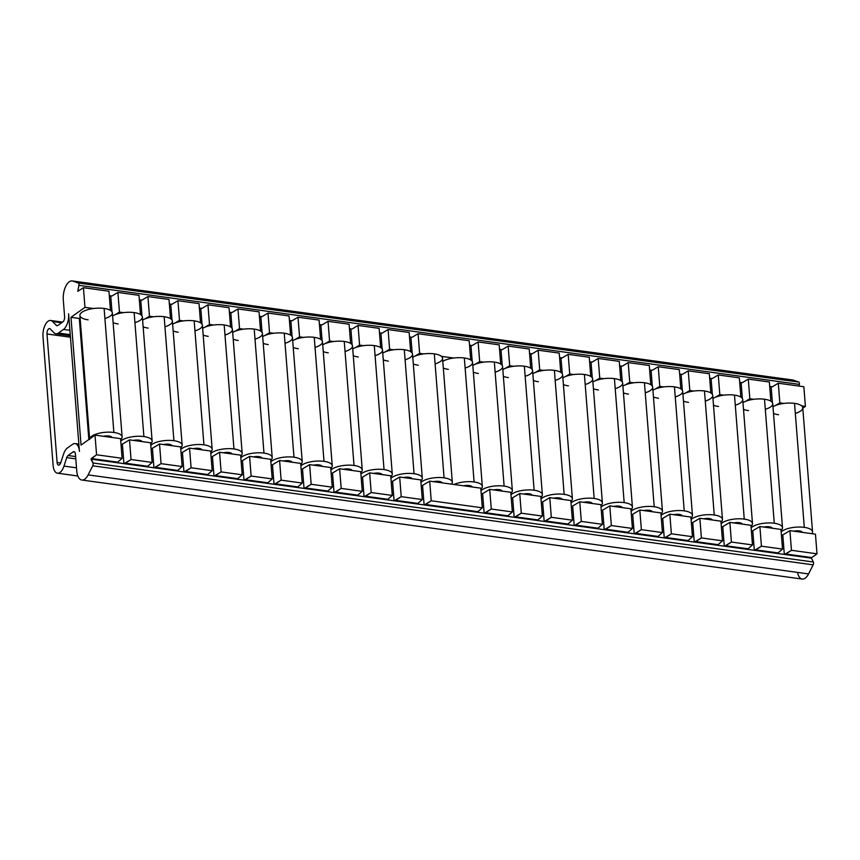 <?xml version="1.0" encoding="UTF-8"?>
<svg xmlns="http://www.w3.org/2000/svg" width="860" height="860" viewBox="0 0 860 860"><rect width="100%" height="100%" fill="white"/><g stroke="black" fill="none" stroke-linecap="round" stroke-linejoin="round"><path stroke-width="1.29" d="M791.985 379.959A14.233 6.858 97.8 0 1 793.318 380.131L798.768 382.055A2.032 0.978 97.8 0 1 799.338 384.377L78.905 285.337L77.798 291.314L83.42 287.692L84.968 307.353L70.982 317.308L81.044 445.082L95.019 435.128L96.567 454.789L91.009 459.132L92.891 462.97A2.032 0.978 97.8 0 1 92.73 465.819L88.129 474.892A14.233 6.858 97.8 0 1 76.744 470.893L75.444 454.263A4.063 1.956 -82.2 0 0 73.143 451.898L68.069 455.52A4.063 1.956 -82.2 0 0 66.736 457.627L63.973 466.098A12.201 5.88 97.8 0 1 57.641 473.204A12.201 5.88 97.8 0 1 53.116 465.367L43 336.83A12.201 5.88 97.8 0 1 45.87 323.725A12.201 5.88 97.8 0 1 52.6 321.533L56.33 325.37A4.063 1.956 -82.2 0 0 57.835 325.478L62.909 321.855A4.063 1.956 -82.2 0 0 64.608 316.652L63.296 300.022A14.233 6.858 97.8 0 1 72.885 281.102L78.346 283.015A2.032 0.978 97.8 0 1 78.905 285.337L77.798 291.314L83.42 287.692L84.968 307.353L93.407 308.514L84.968 307.353L70.982 317.308L79.314 318.447L88.849 439.524L79.314 318.447L70.982 317.308L81.044 445.082L95.019 435.128L96.567 454.789L91.31 458.531L117.669 462.153L122.109 458.294L96.567 454.789L122.109 458.294L120.572 438.643L95.019 435.128L120.572 438.643L122.109 458.294L117.669 462.153L91.31 458.531L92.891 462.97L813.323 562.01A2.032 0.978 97.8 0 1 813.162 564.848L808.561 573.921A14.233 6.858 97.8 0 1 797.51 572.405M72.552 444.34A12.201 5.88 97.8 0 1 79.432 451.414L68.606 313.814A12.201 5.88 97.8 0 1 63.5 329.423L58.426 333.035A12.201 5.88 97.8 0 1 53.933 332.734L50.192 328.885A4.063 1.956 -82.2 0 0 47.956 329.616A4.063 1.956 -82.2 0 0 46.999 333.992L57.115 462.519A4.063 1.956 -82.2 0 0 58.62 465.131A4.063 1.956 -82.2 0 0 60.727 462.766L63.5 454.295A12.201 5.88 97.8 0 1 67.467 447.952L72.552 444.34L67.467 447.952A12.201 5.88 -82.2 0 0 63.5 454.295L60.727 462.766A4.063 1.956 -82.2 0 1 58.555 465.131A4.063 1.956 -82.2 0 1 57.115 462.519L60.641 463.002L57.115 462.519L46.999 333.992L70.445 337.217L46.999 333.992A4.063 1.956 -82.2 0 1 49.547 328.541A4.063 1.956 -82.2 0 1 50.192 328.885L53.933 332.734A12.201 5.88 -82.2 0 0 55.868 333.787A12.201 5.88 -82.2 0 0 58.426 333.035L70.24 334.658L58.426 333.035L63.5 329.423A12.201 5.88 -82.2 0 0 68.606 313.814L79.432 451.414A12.201 5.88 -82.2 0 0 75.099 443.588A12.201 5.88 -82.2 0 0 72.552 444.34M811.442 558.162L813.323 562.01L811.442 558.162L117.411 462.755L811.442 558.162L811.743 557.57L811.442 558.162M72.229 280.94L792.662 379.98A14.233 6.858 97.8 0 1 793.318 380.131L72.885 281.102L78.346 283.015L798.768 382.055A2.032 0.978 97.8 0 1 799.338 384.377L799.026 386.065L799.338 384.377L78.905 285.337A2.032 0.978 -82.2 0 0 78.346 283.015L798.768 382.055L793.318 380.131L72.885 281.102A14.233 6.858 -82.2 0 0 72.229 280.94A14.233 6.858 -82.2 0 0 63.296 300.022L64.608 316.652A4.063 1.956 -82.2 0 1 62.909 321.855L57.835 325.478A4.063 1.956 -82.2 0 1 56.975 325.725A4.063 1.956 -82.2 0 1 56.33 325.37L57.695 325.564L56.33 325.37L52.6 321.533A12.201 5.88 -82.2 0 0 50.654 320.479A12.201 5.88 -82.2 0 0 43 336.83L53.116 465.367A12.201 5.88 -82.2 0 0 57.448 473.183A12.201 5.88 -82.2 0 0 63.973 466.098L76.508 467.829L63.973 466.098L66.736 457.627L75.798 458.875L66.736 457.627A4.063 1.956 -82.2 0 1 68.069 455.52L75.615 456.552L68.069 455.52L73.143 451.898L74.745 452.123L73.143 451.898A4.063 1.956 -82.2 0 1 73.992 451.65A4.063 1.956 -82.2 0 1 75.444 454.263L76.744 470.893A14.233 6.858 -82.2 0 0 81.797 480.02A14.233 6.858 -82.2 0 0 88.129 474.892L808.561 573.921L813.162 564.848L92.73 465.819L88.129 474.892L808.561 573.921A14.233 6.858 97.8 0 1 802.229 579.059L81.797 480.02M803.853 386.731L805.401 406.393L802.799 408.242L805.401 406.393L803.853 386.731L778.3 383.216L779.848 402.878L783.825 403.426L779.848 402.878L775.462 405.501L779.848 402.878L778.3 383.216L772.226 386.849L778.3 383.216L803.853 386.731M815.452 534.167L817 553.818L811.743 557.57L817 553.818L815.452 534.167L789.91 530.652L782.793 534.909A4.063 1.473 -4.5 0 1 781.439 535.457A4.063 1.473 -4.5 0 0 782.793 534.909L789.91 530.652L791.458 550.314L817 553.818L791.458 550.314L785.384 553.947L811.743 557.57L785.384 553.947L785.029 554.539L791.458 550.314L789.91 530.652L815.452 534.167M61.63 322.769L52.6 321.533L61.63 322.769M109.317 295.646L111.94 296.012L109.317 295.646M139.331 299.774L141.857 300.194L147.931 296.56L149.468 316.222L153.446 316.77L149.468 316.222L145.093 318.845L149.468 316.222L147.931 296.56L141.857 300.194L139.331 299.774M169.345 303.902L171.871 304.322L177.945 300.688L179.493 320.35L183.459 320.898L179.493 320.35L175.107 322.973L179.493 320.35L177.945 300.688L171.871 304.322L169.345 303.902M199.369 308.031L201.885 308.45L207.959 304.816L209.507 324.478L213.474 325.015L209.507 324.478L205.121 327.101L209.507 324.478L207.959 304.816L201.885 308.45L199.369 308.031M229.383 312.148L231.91 312.578L237.983 308.944L239.531 328.595L243.498 329.144L239.531 328.595L235.145 331.218L239.531 328.595L237.983 308.944L231.91 312.578L229.383 312.148M259.408 316.276L261.924 316.706L267.998 313.072L269.546 332.723L273.512 333.271L269.546 332.723L265.159 335.346L269.546 332.723L267.998 313.072L261.924 316.706L259.408 316.276M289.422 320.404L291.938 320.834L298.012 317.2L299.56 336.851L303.537 337.399L299.56 336.851L295.184 339.474L299.56 336.851L298.012 317.2L291.938 320.834L289.422 320.404M319.436 324.532L321.962 324.951L328.036 321.317L329.584 340.979L333.551 341.527L329.584 340.979L325.198 343.602L329.584 340.979L328.036 321.317L321.962 324.951L319.436 324.532M349.461 328.66L351.976 329.079L358.05 325.445L359.598 345.107L363.565 345.656L359.598 345.107L355.212 347.73L359.598 345.107L358.05 325.445L351.976 329.079L349.461 328.66M379.475 332.788L382.001 333.207L388.075 329.573L389.612 349.235L393.59 349.784L389.612 349.235L385.237 351.858L389.612 349.235L388.075 329.573L382.001 333.207L379.475 332.788M409.489 336.916L412.015 337.335L418.089 333.702L419.637 353.363L423.604 353.901L419.637 353.363L415.251 355.986L419.637 353.363L418.089 333.702L412.015 337.335L409.489 336.916M469.528 345.161L472.054 345.591L478.128 341.958L479.676 361.608L483.642 362.157L479.676 361.608L475.29 364.231L479.676 361.608L478.128 341.958L472.054 345.591L469.528 345.161M499.552 349.289L502.068 349.719L508.142 346.085L509.69 365.737L513.656 366.285L509.69 365.737L505.304 368.36L509.69 365.737L508.142 346.085L502.068 349.719L499.552 349.289M529.567 353.417L532.082 353.836L538.156 350.203L539.704 369.864L543.681 370.413L539.704 369.864L535.318 372.488L539.704 369.864L538.156 350.203L532.082 353.836L529.567 353.417M559.58 357.545L562.107 357.964L568.18 354.331L569.728 373.992L573.695 374.541L569.728 373.992L565.342 376.615L569.728 373.992L568.18 354.331L562.107 357.964L559.58 357.545M589.605 361.673L592.121 362.092L598.195 358.459L599.742 378.12L603.709 378.669L599.742 378.12L595.356 380.743L599.742 378.12L598.195 358.459L592.121 362.092L589.605 361.673M619.619 365.801L622.135 366.22L628.208 362.587L629.757 382.248L633.734 382.786L629.757 382.248L625.381 384.871L629.757 382.248L628.208 362.587L622.135 366.22L619.619 365.801M649.633 369.918L652.159 370.348L658.233 366.715L659.781 386.377L663.748 386.914L659.781 386.377L655.395 388.989L659.781 386.377L658.233 366.715L652.159 370.348L649.633 369.918M679.658 374.046L682.173 374.476L688.247 370.843L689.795 390.494L693.762 391.042L689.795 390.494L685.409 393.117L689.795 390.494L688.247 370.843L682.173 374.476L679.658 374.046M709.672 378.174L712.198 378.604L718.272 374.971L719.82 394.622L723.787 395.17L719.82 394.622L715.434 397.245L719.82 394.622L718.272 374.971L712.198 378.604L709.672 378.174M739.686 382.302L742.212 382.721L748.286 379.088L749.834 398.75L753.801 399.298L749.834 398.75L745.448 401.373L749.834 398.75L748.286 379.088L742.212 382.721L739.686 382.302M769.711 386.43L772.334 386.785L769.711 386.43M81.206 331.852L80.356 331.734L81.206 331.852M69.896 330.294L63.5 329.423L69.896 330.294M80.7 336.099L81.539 336.217L80.7 336.099M80.904 338.646L81.743 338.765L80.904 338.646M117.411 462.755L91.009 459.132L117.411 462.755L117.669 462.153L117.411 462.755M92.73 465.819A2.032 0.978 -82.2 0 0 92.891 462.97L813.323 562.01A2.032 0.978 97.8 0 1 813.162 564.848L92.73 465.819M110.478 310.406L108.962 291.207L83.42 287.692L108.962 291.207L110.478 310.406M480.783 488.158L429.688 481.138L422.572 485.395A4.063 1.473 -4.5 0 1 421.217 485.932A4.063 1.473 -4.5 0 0 422.572 485.395L429.688 481.138L431.236 500.789L482.331 507.819L480.783 488.158L429.688 481.138L431.236 500.789L425.162 504.422L477.88 511.668L482.331 507.819L431.236 500.789L424.808 505.013L425.162 504.422L477.88 511.668L482.331 507.819L480.783 488.158M420.744 479.901L399.674 477.01L392.558 481.267A4.063 1.473 -4.5 0 1 391.203 481.804A4.063 1.473 -4.5 0 0 392.558 481.267L399.674 477.01L401.222 496.661L422.292 499.563L420.744 479.901L399.674 477.01L401.222 496.661L395.148 500.294L417.852 503.423L422.292 499.563L401.222 496.661L394.794 500.885L395.148 500.294L417.852 503.423L422.292 499.563L420.744 479.901M390.73 475.773L369.66 472.882L362.533 477.139A4.063 1.473 -4.5 0 1 361.189 477.676A4.063 1.473 -4.5 0 0 362.533 477.139L369.66 472.882L371.197 492.543L392.278 495.435L390.73 475.773L369.66 472.882L371.197 492.543L365.124 496.177L387.828 499.294L392.278 495.435L371.197 492.543L364.769 496.768L365.124 496.177L387.828 499.294L392.278 495.435L390.73 475.773M360.716 471.656L339.635 468.754L332.519 473.011A4.063 1.473 -4.5 0 1 331.164 473.559A4.063 1.473 -4.5 0 0 332.519 473.011L339.635 468.754L341.183 488.415L362.254 491.307L360.716 471.656L339.635 468.754L341.183 488.415L335.11 492.049L357.814 495.166L362.254 491.307L341.183 488.415L334.755 492.64L335.11 492.049L357.814 495.166L362.254 491.307L360.716 471.656M330.692 467.528L309.621 464.626L302.505 468.883A4.063 1.473 -4.5 0 1 301.15 469.431A4.063 1.473 -4.5 0 0 302.505 468.883L309.621 464.626L311.169 484.287L332.239 487.179L330.692 467.528L309.621 464.626L311.169 484.287L305.096 487.921L327.789 491.038L332.239 487.179L311.169 484.287L304.741 488.512L305.096 487.921L327.789 491.038L332.239 487.179L330.692 467.528M300.677 463.4L279.597 460.498L272.48 464.755A4.063 1.473 -4.5 0 1 271.137 465.303A4.063 1.473 -4.5 0 0 272.48 464.755L279.597 460.498L281.145 480.159L302.225 483.051L300.677 463.4L279.597 460.498L281.145 480.159L275.071 483.793L297.775 486.91L302.225 483.051L281.145 480.159L274.716 484.384L275.071 483.793L297.775 486.91L302.225 483.051L300.677 463.4M270.653 459.272L249.583 456.38L242.466 460.637A4.063 1.473 -4.5 0 1 241.112 461.175A4.063 1.473 -4.5 0 0 242.466 460.637L249.583 456.38L251.131 476.031L272.201 478.934L270.653 459.272L249.583 456.38L251.131 476.031L245.057 479.665L267.761 482.783L272.201 478.934L251.131 476.031L244.702 480.256L245.057 479.665L267.761 482.783L272.201 478.934L270.653 459.272M240.639 455.144L219.569 452.252L212.441 456.51A4.063 1.473 -4.5 0 1 211.098 457.047A4.063 1.473 -4.5 0 0 212.441 456.51L219.569 452.252L221.117 471.904L242.187 474.806L240.639 455.144L219.569 452.252L221.117 471.904L215.043 475.537L237.736 478.665L242.187 474.806L221.117 471.904L214.688 476.128L215.043 475.537L237.736 478.665L242.187 474.806L240.639 455.144M210.625 451.016L189.544 448.125L182.427 452.381A4.063 1.473 -4.5 0 1 181.073 452.919A4.063 1.473 -4.5 0 0 182.427 452.381L189.544 448.125L191.092 467.775L212.173 470.678L210.625 451.016L189.544 448.125L191.092 467.775L185.018 471.409L207.722 474.537L212.173 470.678L191.092 467.775L184.663 472L185.018 471.409L207.722 474.537L212.173 470.678L210.625 451.016M180.6 446.888L159.53 443.996L152.413 448.253A4.063 1.473 -4.5 0 1 151.059 448.791A4.063 1.473 -4.5 0 0 152.413 448.253L159.53 443.996L161.078 463.658L182.148 466.55L180.6 446.888L159.53 443.996L161.078 463.658L155.004 467.292L177.708 470.409L182.148 466.55L161.078 463.658L154.65 467.883L155.004 467.292L177.708 470.409L182.148 466.55L180.6 446.888M150.586 442.771L129.516 439.868L122.389 444.125A4.063 1.473 -4.5 0 1 121.045 444.674A4.063 1.473 -4.5 0 0 122.389 444.125L129.516 439.868L131.053 459.53L152.134 462.422L150.586 442.771L129.516 439.868L131.053 459.53L124.98 463.164L147.683 466.281L152.134 462.422L131.053 459.53L124.635 463.755L124.98 463.164L147.683 466.281L152.134 462.422L150.586 442.771M780.966 529.427L759.885 526.524L752.769 530.781A4.063 1.473 -4.5 0 1 751.414 531.329A4.063 1.473 -4.5 0 0 752.769 530.781L759.885 526.524L761.433 546.186L782.514 549.078L780.966 529.427L759.885 526.524L761.433 546.186L755.359 549.819L778.063 552.937L782.514 549.078L761.433 546.186L755.005 550.411L755.359 549.819L778.063 552.937L782.514 549.078L780.966 529.427M750.941 525.299L729.871 522.396L722.755 526.653A4.063 1.473 -4.5 0 1 721.4 527.202A4.063 1.473 -4.5 0 0 722.755 526.653L729.871 522.396L731.419 542.058L752.489 544.95L750.941 525.299L729.871 522.396L731.419 542.058L725.346 545.692L748.049 548.809L752.489 544.95L731.419 542.058L724.991 546.283L725.346 545.692L748.049 548.809L752.489 544.95L750.941 525.299M720.927 521.171L699.857 518.268L692.73 522.536A4.063 1.473 -4.5 0 1 691.386 523.073A4.063 1.473 -4.5 0 0 692.73 522.536L699.857 518.268L701.405 537.93L722.475 540.832L720.927 521.171L699.857 518.268L701.405 537.93L695.332 541.563L718.025 544.681L722.475 540.832L701.405 537.93L694.977 542.155L695.332 541.563L718.025 544.681L722.475 540.832L720.927 521.171M690.913 517.043L669.832 514.151L662.716 518.408A4.063 1.473 -4.5 0 1 661.361 518.946A4.063 1.473 -4.5 0 0 662.716 518.408L669.832 514.151L671.38 533.802L692.461 536.704L690.913 517.043L669.832 514.151L671.38 533.802L665.307 537.435L688.011 540.553L692.461 536.704L671.38 533.802L664.952 538.027L665.307 537.435L688.011 540.553L692.461 536.704L690.913 517.043M660.888 512.915L639.818 510.023L632.702 514.28A4.063 1.473 -4.5 0 1 631.347 514.817A4.063 1.473 -4.5 0 0 632.702 514.28L639.818 510.023L641.366 529.674L662.437 532.577L660.888 512.915L639.818 510.023L641.366 529.674L635.293 533.308L657.997 536.436L662.437 532.577L641.366 529.674L634.938 533.899L635.293 533.308L657.997 536.436L662.437 532.577L660.888 512.915M630.875 508.787L609.794 505.895L602.677 510.152A4.063 1.473 -4.5 0 1 601.333 510.69A4.063 1.473 -4.5 0 0 602.677 510.152L609.794 505.895L611.342 525.546L632.422 528.448L630.875 508.787L609.794 505.895L611.342 525.546L605.268 529.179L627.972 532.308L632.422 528.448L611.342 525.546L604.913 529.771L605.268 529.179L627.972 532.308L632.422 528.448L630.875 508.787M600.85 504.659L579.78 501.767L572.663 506.024A4.063 1.473 -4.5 0 1 571.309 506.572A4.063 1.473 -4.5 0 0 572.663 506.024L579.78 501.767L581.328 521.429L602.398 524.321L600.85 504.659L579.78 501.767L581.328 521.429L575.254 525.062L597.958 528.18L602.398 524.321L581.328 521.429L574.899 525.654L575.254 525.062L597.958 528.18L602.398 524.321L600.85 504.659M570.836 500.541L549.766 497.639L542.649 501.896A4.063 1.473 -4.5 0 1 541.295 502.444A4.063 1.473 -4.5 0 0 542.649 501.896L549.766 497.639L551.314 517.301L572.384 520.192L570.836 500.541L549.766 497.639L551.314 517.301L545.24 520.934L567.933 524.052L572.384 520.192L551.314 517.301L544.885 521.525L545.24 520.934L567.933 524.052L572.384 520.192L570.836 500.541M540.822 496.413L519.741 493.511L512.625 497.768A4.063 1.473 -4.5 0 1 511.281 498.316A4.063 1.473 -4.5 0 0 512.625 497.768L519.741 493.511L521.289 513.173L542.37 516.064L540.822 496.413L519.741 493.511L521.289 513.173L515.215 516.806L537.919 519.924L542.37 516.064L521.289 513.173L514.861 517.398L515.215 516.806L537.919 519.924L542.37 516.064L540.822 496.413M510.797 492.285L489.727 489.383L482.611 493.64A4.063 1.473 -4.5 0 1 481.256 494.188A4.063 1.473 -4.5 0 0 482.611 493.64L489.727 489.383L491.275 509.045L512.345 511.937L510.797 492.285L489.727 489.383L491.275 509.045L485.201 512.678L507.905 515.796L512.345 511.937L491.275 509.045L484.846 513.269L485.201 512.678L507.905 515.796L512.345 511.937L510.797 492.285M80.13 318.318A10.729 3.881 175.5 0 0 79.314 318.447A10.729 3.881 175.5 0 1 80.13 318.318M115.068 314.717L119.454 312.094L123.421 312.642L119.454 312.094L115.068 314.717M441.438 356.352L453.618 358.029L441.438 356.352M801.66 405.877L805.401 406.393L801.66 405.877M772.377 402.577L771.119 386.624L772.377 402.577M770.872 401.19L769.356 381.99L748.286 379.088L769.356 381.99L770.872 401.19M740.858 397.062L739.342 377.863L718.272 374.971L739.342 377.863L740.858 397.062M742.352 398.459L741.105 382.496L742.352 398.459M710.833 392.934L709.328 373.735L688.247 370.843L709.328 373.735L710.833 392.934M712.338 394.331L711.08 378.368L712.338 394.331M680.819 388.817L679.303 369.606L658.233 366.715L679.303 369.606L680.819 388.817M682.324 390.204L681.066 374.24L682.324 390.204M650.794 384.689L649.289 365.489L628.208 362.587L649.289 365.489L650.794 384.689M652.299 386.075L651.041 370.112L652.299 386.075M620.78 380.561L619.275 361.361L598.195 358.459L619.275 361.361L620.78 380.561M622.285 381.947L621.028 365.994L622.285 381.947M590.766 376.433L589.25 357.233L568.18 354.331L589.25 357.233L590.766 376.433M592.26 377.819L591.013 361.866L592.26 377.819M560.741 372.305L559.236 353.105L538.156 350.203L559.236 353.105L560.741 372.305M562.246 373.691L560.989 357.738L562.246 373.691M530.727 368.177L529.212 348.977L508.142 346.085L529.212 348.977L530.727 368.177M532.232 369.563L530.975 353.611L532.232 369.563M500.713 364.049L499.198 344.849L478.128 341.958L499.198 344.849L500.713 364.049M502.208 365.446L500.961 349.483L502.208 365.446M470.689 359.931L469.184 340.721L418.089 333.702L469.184 340.721L470.689 359.931M472.194 361.318L470.936 345.354L472.194 361.318M795.317 413.423A16.276 5.891 175.5 0 0 794.533 403.372A16.276 5.891 175.5 0 0 772.989 406.737A16.276 5.891 -4.5 0 1 794.533 403.372L804.293 527.363A16.276 5.891 175.5 0 0 781.159 531.964A16.276 5.891 175.5 0 1 804.293 527.363L794.533 403.372A16.276 5.891 -4.5 0 1 802.767 407.78L812.528 531.781A16.276 5.891 175.5 0 0 804.293 527.363A16.276 5.891 175.5 0 1 811.861 533.673A16.276 5.891 175.5 0 0 812.528 531.781M773.516 413.477A16.276 5.891 175.5 0 0 778.558 414.746M799.295 530.921A6.106 2.204 -4.5 0 1 802.337 532.361A6.106 2.204 175.5 0 0 799.295 530.921A6.106 2.204 175.5 0 0 793.855 531.19A6.106 2.204 -4.5 0 1 799.295 530.921M765.303 409.296A16.276 5.891 175.5 0 0 764.508 399.244A16.276 5.891 175.5 0 0 742.976 402.609A16.276 5.891 -4.5 0 1 764.508 399.244L774.269 523.245A16.276 5.891 175.5 0 0 751.145 527.836A16.276 5.891 175.5 0 1 774.269 523.245L764.508 399.244A16.276 5.891 -4.5 0 1 772.742 403.652L782.503 527.653A16.276 5.891 175.5 0 0 774.269 523.245A16.276 5.891 175.5 0 1 781.041 530.373A16.276 5.891 175.5 0 0 782.503 527.653M743.502 409.349A16.276 5.891 175.5 0 0 748.533 410.618M769.281 526.793A6.106 2.204 -4.5 0 1 772.323 528.233A6.106 2.204 175.5 0 0 769.281 526.793A6.106 2.204 175.5 0 0 763.83 527.072A6.106 2.204 -4.5 0 1 769.281 526.793M735.289 405.178A16.276 5.891 175.5 0 0 734.494 395.116A16.276 5.891 175.5 0 0 712.951 398.481A16.276 5.891 -4.5 0 1 734.494 395.116L744.255 519.117A16.276 5.891 175.5 0 0 721.132 523.708A16.276 5.891 175.5 0 1 744.255 519.117L734.494 395.116A16.276 5.891 -4.5 0 1 742.728 399.535L752.489 523.525A16.276 5.891 175.5 0 0 744.255 519.117A16.276 5.891 175.5 0 1 751.016 526.255A16.276 5.891 175.5 0 0 752.489 523.525M713.477 405.221A16.276 5.891 175.5 0 0 718.519 406.49M739.256 522.665A6.106 2.204 -4.5 0 1 742.298 524.106A6.106 2.204 175.5 0 0 739.256 522.665A6.106 2.204 175.5 0 0 733.817 522.944A6.106 2.204 -4.5 0 1 739.256 522.665M705.264 401.05A16.276 5.891 175.5 0 0 704.48 390.988A16.276 5.891 175.5 0 0 682.937 394.353A16.276 5.891 -4.5 0 1 704.48 390.988L714.23 514.99A16.276 5.891 175.5 0 0 691.107 519.58A16.276 5.891 175.5 0 1 714.23 514.99L704.48 390.988A16.276 5.891 -4.5 0 1 712.714 395.406L722.464 519.397A16.276 5.891 175.5 0 0 714.23 514.99A16.276 5.891 175.5 0 1 721.003 522.127A16.276 5.891 175.5 0 0 722.464 519.397M683.463 401.093A16.276 5.891 175.5 0 0 688.505 402.362M709.242 518.537A6.106 2.204 -4.5 0 1 712.284 519.977A6.106 2.204 175.5 0 0 709.242 518.537A6.106 2.204 175.5 0 0 703.792 518.817A6.106 2.204 -4.5 0 1 709.242 518.537M675.25 396.922A16.276 5.891 175.5 0 0 674.455 386.871A16.276 5.891 175.5 0 0 652.912 390.236A16.276 5.891 -4.5 0 1 674.455 386.871L684.216 510.862A16.276 5.891 175.5 0 0 661.093 515.452A16.276 5.891 175.5 0 1 684.216 510.862L674.455 386.871A16.276 5.891 -4.5 0 1 682.689 391.279L692.45 515.269A16.276 5.891 175.5 0 0 684.216 510.862A16.276 5.891 175.5 0 1 690.988 518A16.276 5.891 175.5 0 0 692.45 515.269M653.449 396.965A16.276 5.891 175.5 0 0 658.48 398.244M679.228 514.42A6.106 2.204 -4.5 0 1 682.27 515.86A6.106 2.204 175.5 0 0 679.228 514.42A6.106 2.204 175.5 0 0 673.778 514.688A6.106 2.204 -4.5 0 1 679.228 514.42M645.236 392.794A16.276 5.891 175.5 0 0 644.441 382.743A16.276 5.891 175.5 0 0 622.898 386.108A16.276 5.891 -4.5 0 1 644.441 382.743L654.202 506.733A16.276 5.891 175.5 0 0 631.068 511.324A16.276 5.891 175.5 0 1 654.202 506.733L644.441 382.743A16.276 5.891 -4.5 0 1 652.675 387.15L662.437 511.141A16.276 5.891 175.5 0 0 654.202 506.733A16.276 5.891 175.5 0 1 660.964 513.871A16.276 5.891 175.5 0 0 662.437 511.141M623.425 392.837A16.276 5.891 175.5 0 0 628.466 394.116M649.203 510.292A6.106 2.204 -4.5 0 1 652.245 511.732A6.106 2.204 175.5 0 0 649.203 510.292A6.106 2.204 175.5 0 0 643.764 510.56A6.106 2.204 -4.5 0 1 649.203 510.292M615.212 388.666A16.276 5.891 175.5 0 0 614.427 378.615A16.276 5.891 175.5 0 0 592.884 381.98A16.276 5.891 -4.5 0 1 614.427 378.615L624.177 502.606A16.276 5.891 175.5 0 0 601.054 507.206A16.276 5.891 175.5 0 1 624.177 502.606L614.427 378.615A16.276 5.891 -4.5 0 1 622.662 383.022L632.412 507.013A16.276 5.891 175.5 0 0 624.177 502.606A16.276 5.891 175.5 0 1 630.95 509.743A16.276 5.891 175.5 0 0 632.412 507.013M593.411 388.709A16.276 5.891 175.5 0 0 598.442 389.988M619.189 506.164A6.106 2.204 -4.5 0 1 622.231 507.604A6.106 2.204 175.5 0 0 619.189 506.164A6.106 2.204 175.5 0 0 613.739 506.433A6.106 2.204 -4.5 0 1 619.189 506.164M585.198 384.538A16.276 5.891 175.5 0 0 584.402 374.487A16.276 5.891 175.5 0 0 562.859 377.852A16.276 5.891 -4.5 0 1 584.402 374.487L594.163 498.477A16.276 5.891 175.5 0 0 571.04 503.079A16.276 5.891 175.5 0 1 594.163 498.477L584.402 374.487A16.276 5.891 -4.5 0 1 592.637 378.894L602.398 502.896A16.276 5.891 175.5 0 0 594.163 498.477A16.276 5.891 175.5 0 1 600.925 505.615A16.276 5.891 175.5 0 0 602.398 502.896M563.397 384.592A16.276 5.891 175.5 0 0 568.428 385.861M589.175 502.036A6.106 2.204 -4.5 0 1 592.207 503.476A6.106 2.204 175.5 0 0 589.175 502.036A6.106 2.204 175.5 0 0 583.725 502.304A6.106 2.204 -4.5 0 1 589.175 502.036M555.173 380.41A16.276 5.891 175.5 0 0 554.388 370.359A16.276 5.891 175.5 0 0 532.845 373.724A16.276 5.891 -4.5 0 1 554.388 370.359L564.149 494.36A16.276 5.891 175.5 0 0 541.015 498.95A16.276 5.891 175.5 0 1 564.149 494.36L554.388 370.359A16.276 5.891 -4.5 0 1 562.623 374.767L572.384 498.768A16.276 5.891 175.5 0 0 564.149 494.36A16.276 5.891 175.5 0 1 570.911 501.487A16.276 5.891 175.5 0 0 572.384 498.768M533.372 380.464A16.276 5.891 175.5 0 0 538.414 381.733M559.15 497.908A6.106 2.204 -4.5 0 1 562.193 499.348A6.106 2.204 175.5 0 0 559.15 497.908A6.106 2.204 175.5 0 0 553.711 498.187A6.106 2.204 -4.5 0 1 559.15 497.908M525.159 376.293A16.276 5.891 175.5 0 0 524.363 366.231A16.276 5.891 175.5 0 0 502.831 369.596A16.276 5.891 -4.5 0 1 524.363 366.231L534.125 490.232A16.276 5.891 175.5 0 0 511.001 494.822A16.276 5.891 175.5 0 1 534.125 490.232L524.363 366.231A16.276 5.891 -4.5 0 1 532.598 370.649L542.359 494.64A16.276 5.891 175.5 0 0 534.125 490.232A16.276 5.891 175.5 0 1 540.897 497.37A16.276 5.891 175.5 0 0 542.359 494.64M503.358 376.336A16.276 5.891 175.5 0 0 508.389 377.604M529.136 493.78A6.106 2.204 -4.5 0 1 532.179 495.22A6.106 2.204 175.5 0 0 529.136 493.78A6.106 2.204 175.5 0 0 523.686 494.059A6.106 2.204 -4.5 0 1 529.136 493.78M495.145 372.165A16.276 5.891 175.5 0 0 494.349 362.103A16.276 5.891 175.5 0 0 472.806 365.468A16.276 5.891 -4.5 0 1 494.349 362.103L504.111 486.104A16.276 5.891 175.5 0 0 480.987 490.694A16.276 5.891 175.5 0 1 504.111 486.104L494.349 362.103A16.276 5.891 -4.5 0 1 502.584 366.521L512.345 490.512A16.276 5.891 175.5 0 0 504.111 486.104A16.276 5.891 175.5 0 1 510.872 493.242A16.276 5.891 175.5 0 0 512.345 490.512M473.344 372.208A16.276 5.891 175.5 0 0 478.375 373.476M499.112 489.652A6.106 2.204 -4.5 0 1 502.154 491.092A6.106 2.204 175.5 0 0 499.112 489.652A6.106 2.204 175.5 0 0 493.672 489.931A6.106 2.204 -4.5 0 1 499.112 489.652M465.12 368.037A16.276 5.891 175.5 0 0 464.335 357.986A16.276 5.891 175.5 0 0 442.792 361.35A16.276 5.891 -4.5 0 1 464.335 357.986L474.096 481.976A16.276 5.891 175.5 0 0 454.134 484.492A16.276 5.891 175.5 0 1 474.096 481.976L464.335 357.986A16.276 5.891 -4.5 0 1 472.57 362.393L482.32 486.384A16.276 5.891 175.5 0 0 474.096 481.976A16.276 5.891 175.5 0 1 480.858 489.114A16.276 5.891 175.5 0 0 482.32 486.384M443.319 368.08A16.276 5.891 175.5 0 0 448.361 369.359M469.098 485.534A6.106 2.204 -4.5 0 1 472.14 486.964A6.106 2.204 175.5 0 0 469.098 485.534A6.106 2.204 175.5 0 0 463.647 485.803A6.106 2.204 -4.5 0 1 469.098 485.534M412.155 353.062L410.897 337.109L412.155 353.062M410.65 351.675L409.145 332.476L388.075 329.573L409.145 332.476L410.65 351.675M380.636 347.548L379.131 328.348L358.05 325.445L379.131 328.348L380.636 347.548M382.141 348.934L380.883 332.981L382.141 348.934M350.622 343.419L349.106 324.22L328.036 321.317L349.106 324.22L350.622 343.419M352.127 344.806L350.869 328.853L352.127 344.806M320.597 339.291L319.092 320.092L298.012 317.2L319.092 320.092L320.597 339.291M322.102 340.678L320.844 324.725L322.102 340.678M290.583 335.163L289.067 315.964L267.998 313.072L289.067 315.964L290.583 335.163M292.088 336.561L290.831 320.597L292.088 336.561M260.569 331.046L259.053 311.836L237.983 308.944L259.053 311.836L260.569 331.046M262.063 332.433L260.817 316.469L262.063 332.433M230.544 326.918L229.04 307.708L207.959 304.816L229.04 307.708L230.544 326.918M232.049 328.305L230.792 312.341L232.049 328.305M200.53 322.79L199.015 303.591L177.945 300.688L199.015 303.591L200.53 322.79M202.035 324.177L200.778 308.224L202.035 324.177M170.517 318.662L169.001 299.463L147.931 296.56L169.001 299.463L170.517 318.662M172.011 320.049L170.753 304.096L172.011 320.049M140.492 314.534L138.987 295.335L117.906 292.432L119.454 312.094L117.906 292.432L111.832 296.066L117.906 292.432L138.987 295.335L140.492 314.534M141.997 315.921L140.739 299.968L141.997 315.921M111.983 311.793L110.725 295.84L111.983 311.793M435.106 363.909A16.276 5.891 175.5 0 0 434.311 353.858A16.276 5.891 175.5 0 0 412.768 357.223A16.276 5.891 -4.5 0 1 434.311 353.858L444.072 477.848A16.276 5.891 175.5 0 0 420.948 482.438A16.276 5.891 175.5 0 1 444.072 477.848L434.311 353.858A16.276 5.891 -4.5 0 1 442.545 358.265L452.306 482.256A16.276 5.891 175.5 0 0 444.072 477.848A16.276 5.891 175.5 0 1 451.64 484.148A16.276 5.891 175.5 0 0 452.306 482.256M413.305 363.952A16.276 5.891 175.5 0 0 418.336 365.231M439.084 481.406A6.106 2.204 -4.5 0 1 442.126 482.847A6.106 2.204 175.5 0 0 439.084 481.406A6.106 2.204 175.5 0 0 433.633 481.675A6.106 2.204 -4.5 0 1 439.084 481.406M405.092 359.781A16.276 5.891 175.5 0 0 404.297 349.73A16.276 5.891 175.5 0 0 382.754 353.094A16.276 5.891 -4.5 0 1 404.297 349.73L414.058 473.72A16.276 5.891 175.5 0 0 390.924 478.321A16.276 5.891 175.5 0 1 414.058 473.72L404.297 349.73A16.276 5.891 -4.5 0 1 412.531 354.137L422.292 478.128A16.276 5.891 175.5 0 0 414.058 473.72A16.276 5.891 175.5 0 1 420.819 480.858A16.276 5.891 175.5 0 0 422.292 478.128M383.281 359.824A16.276 5.891 175.5 0 0 388.322 361.103M409.059 477.279A6.106 2.204 -4.5 0 1 412.101 478.719A6.106 2.204 175.5 0 0 409.059 477.279A6.106 2.204 175.5 0 0 403.619 477.547A6.106 2.204 -4.5 0 1 409.059 477.279M375.067 355.653A16.276 5.891 175.5 0 0 374.283 345.602A16.276 5.891 175.5 0 0 352.74 348.966A16.276 5.891 -4.5 0 1 374.283 345.602L384.033 469.592A16.276 5.891 175.5 0 0 360.91 474.193A16.276 5.891 175.5 0 1 384.033 469.592L374.283 345.602A16.276 5.891 -4.5 0 1 382.517 350.009L392.267 474.01A16.276 5.891 175.5 0 0 384.033 469.592A16.276 5.891 175.5 0 1 390.805 476.73A16.276 5.891 175.5 0 0 392.267 474.01M353.267 355.707A16.276 5.891 175.5 0 0 358.308 356.975M379.045 473.15A6.106 2.204 -4.5 0 1 382.087 474.591A6.106 2.204 175.5 0 0 379.045 473.15A6.106 2.204 175.5 0 0 373.595 473.419A6.106 2.204 -4.5 0 1 379.045 473.15M345.053 351.525A16.276 5.891 175.5 0 0 344.258 341.474A16.276 5.891 175.5 0 0 322.715 344.838A16.276 5.891 -4.5 0 1 344.258 341.474L354.019 465.464A16.276 5.891 175.5 0 0 330.896 470.065A16.276 5.891 175.5 0 1 354.019 465.464L344.258 341.474A16.276 5.891 -4.5 0 1 352.492 345.881L362.254 469.882A16.276 5.891 175.5 0 0 354.019 465.464A16.276 5.891 175.5 0 1 360.791 472.602A16.276 5.891 175.5 0 0 362.254 469.882M323.252 351.579A16.276 5.891 175.5 0 0 328.284 352.847M349.031 469.022A6.106 2.204 -4.5 0 1 352.073 470.463A6.106 2.204 175.5 0 0 349.031 469.022A6.106 2.204 175.5 0 0 343.581 469.302A6.106 2.204 -4.5 0 1 349.031 469.022M315.029 347.408A16.276 5.891 175.5 0 0 314.244 337.346A16.276 5.891 175.5 0 0 292.701 340.71A16.276 5.891 -4.5 0 1 314.244 337.346L324.005 461.347A16.276 5.891 175.5 0 0 300.871 465.937A16.276 5.891 175.5 0 1 324.005 461.347L314.244 337.346A16.276 5.891 -4.5 0 1 322.478 341.764L332.239 465.754A16.276 5.891 175.5 0 0 324.005 461.347A16.276 5.891 175.5 0 1 330.767 468.485A16.276 5.891 175.5 0 0 332.239 465.754M293.228 347.451A16.276 5.891 175.5 0 0 298.269 348.719M319.006 464.894A6.106 2.204 -4.5 0 1 322.048 466.335A6.106 2.204 175.5 0 0 319.006 464.894A6.106 2.204 175.5 0 0 313.567 465.174A6.106 2.204 -4.5 0 1 319.006 464.894M285.015 343.28A16.276 5.891 175.5 0 0 284.23 333.218A16.276 5.891 175.5 0 0 262.687 336.583A16.276 5.891 -4.5 0 1 284.23 333.218L293.98 457.219A16.276 5.891 175.5 0 0 270.857 461.809A16.276 5.891 175.5 0 1 293.98 457.219L284.23 333.218A16.276 5.891 -4.5 0 1 292.454 337.636L302.215 461.627A16.276 5.891 175.5 0 0 293.98 457.219A16.276 5.891 175.5 0 1 300.753 464.357A16.276 5.891 175.5 0 0 302.215 461.627M263.214 343.323A16.276 5.891 175.5 0 0 268.245 344.591M288.992 460.767A6.106 2.204 -4.5 0 1 292.035 462.207A6.106 2.204 175.5 0 0 288.992 460.767A6.106 2.204 175.5 0 0 283.542 461.046A6.106 2.204 -4.5 0 1 288.992 460.767M255.001 339.152A16.276 5.891 175.5 0 0 254.205 329.1A16.276 5.891 175.5 0 0 232.662 332.465A16.276 5.891 -4.5 0 1 254.205 329.1L263.966 453.091A16.276 5.891 175.5 0 0 240.843 457.681A16.276 5.891 175.5 0 1 263.966 453.091L254.205 329.1A16.276 5.891 -4.5 0 1 262.44 333.508L272.201 457.498A16.276 5.891 175.5 0 0 263.966 453.091A16.276 5.891 175.5 0 1 270.728 460.229A16.276 5.891 175.5 0 0 272.201 457.498M233.2 339.195A16.276 5.891 175.5 0 0 238.231 340.474M258.978 456.649A6.106 2.204 -4.5 0 1 262.01 458.079A6.106 2.204 175.5 0 0 258.978 456.649A6.106 2.204 175.5 0 0 253.528 456.918A6.106 2.204 -4.5 0 1 258.978 456.649M224.976 335.024A16.276 5.891 175.5 0 0 224.191 324.973A16.276 5.891 175.5 0 0 202.648 328.337A16.276 5.891 -4.5 0 1 224.191 324.973L233.952 448.963A16.276 5.891 175.5 0 0 210.818 453.553A16.276 5.891 175.5 0 1 233.952 448.963L224.191 324.973A16.276 5.891 -4.5 0 1 232.426 329.38L242.176 453.37A16.276 5.891 175.5 0 0 233.952 448.963A16.276 5.891 175.5 0 1 240.714 456.101A16.276 5.891 175.5 0 0 242.176 453.37M203.175 335.067A16.276 5.891 175.5 0 0 208.217 336.346M228.953 452.521A6.106 2.204 -4.5 0 1 231.996 453.962A6.106 2.204 175.5 0 0 228.953 452.521A6.106 2.204 175.5 0 0 223.503 452.79A6.106 2.204 -4.5 0 1 228.953 452.521M194.962 330.896A16.276 5.891 175.5 0 0 194.166 320.844A16.276 5.891 175.5 0 0 172.634 324.209A16.276 5.891 -4.5 0 1 194.166 320.844L203.927 444.835A16.276 5.891 175.5 0 0 180.804 449.436A16.276 5.891 175.5 0 1 203.927 444.835L194.166 320.844A16.276 5.891 -4.5 0 1 202.401 325.252L212.162 449.242A16.276 5.891 175.5 0 0 203.927 444.835A16.276 5.891 175.5 0 1 210.7 451.973A16.276 5.891 175.5 0 0 212.162 449.242M173.161 330.939A16.276 5.891 175.5 0 0 178.192 332.218M198.939 448.393A6.106 2.204 -4.5 0 1 201.982 449.834A6.106 2.204 175.5 0 0 198.939 448.393A6.106 2.204 175.5 0 0 193.489 448.662A6.106 2.204 -4.5 0 1 198.939 448.393M164.948 326.768A16.276 5.891 175.5 0 0 164.152 316.716A16.276 5.891 175.5 0 0 142.609 320.081A16.276 5.891 -4.5 0 1 164.152 316.716L173.913 440.707A16.276 5.891 175.5 0 0 150.79 445.308A16.276 5.891 175.5 0 1 173.913 440.707L164.152 316.716A16.276 5.891 -4.5 0 1 172.387 321.124L182.148 445.125A16.276 5.891 175.5 0 0 173.913 440.707A16.276 5.891 175.5 0 1 180.675 447.845A16.276 5.891 175.5 0 0 182.148 445.125M143.136 326.821A16.276 5.891 175.5 0 0 148.178 328.09M168.915 444.265A6.106 2.204 -4.5 0 1 171.957 445.706A6.106 2.204 175.5 0 0 168.915 444.265A6.106 2.204 175.5 0 0 163.475 444.534A6.106 2.204 -4.5 0 1 168.915 444.265M134.923 322.64A16.276 5.891 175.5 0 0 134.138 312.588A16.276 5.891 175.5 0 0 112.595 315.953A16.276 5.891 -4.5 0 1 134.138 312.588L143.889 436.579A16.276 5.891 175.5 0 0 120.766 441.18A16.276 5.891 175.5 0 1 143.889 436.579L134.138 312.588A16.276 5.891 -4.5 0 1 142.373 316.996L152.123 440.997A16.276 5.891 175.5 0 0 143.889 436.579A16.276 5.891 175.5 0 1 150.661 443.717A16.276 5.891 175.5 0 0 152.123 440.997M113.122 322.693A16.276 5.891 175.5 0 0 118.164 323.962M138.901 440.137A6.106 2.204 -4.5 0 1 141.943 441.578A6.106 2.204 175.5 0 0 138.901 440.137A6.106 2.204 175.5 0 0 133.451 440.417A6.106 2.204 -4.5 0 1 138.901 440.137M104.909 318.522A16.276 5.891 175.5 0 0 104.114 308.46A16.276 5.891 175.5 0 0 82.001 312.212A16.276 5.891 175.5 0 0 88.139 319.834M113.875 432.462A16.276 5.891 175.5 0 0 89.687 438.933A16.276 5.891 175.5 0 1 113.875 432.462L104.114 308.46L113.875 432.462A16.276 5.891 175.5 0 1 120.647 439.6A16.276 5.891 175.5 0 0 122.109 436.869A16.276 5.891 175.5 0 0 113.875 432.462M108.887 436.009A6.106 2.204 -4.5 0 1 111.929 437.45A6.106 2.204 175.5 0 0 108.887 436.009A6.106 2.204 175.5 0 0 103.436 436.289A6.106 2.204 -4.5 0 1 108.887 436.009M89.666 439.417L79.905 315.426A16.276 5.891 -4.5 0 1 87.752 309.664A16.276 5.891 -4.5 0 1 104.114 308.46A16.276 5.891 -4.5 0 1 112.348 312.879L122.109 436.869M147.436 466.883L147.683 466.281L147.436 466.883M177.45 471.011L177.708 470.409L177.45 471.011M207.475 475.139L207.722 474.537L207.475 475.139M237.489 479.267L237.736 478.665L237.489 479.267M267.503 483.395L267.761 482.783L267.503 483.395M297.528 487.523L297.775 486.91L297.528 487.523M327.542 491.64L327.789 491.038L327.542 491.64M357.556 495.768L357.814 495.166L357.556 495.768M387.581 499.896L387.828 499.294L387.581 499.896M417.594 504.024L417.852 503.423L417.594 504.024M477.633 512.28L477.88 511.668L477.633 512.28M507.647 516.409L507.905 515.796L507.647 516.409M537.672 520.526L537.919 519.924L537.672 520.526M567.686 524.654L567.933 524.052L567.686 524.654M597.7 528.782L597.958 528.18L597.7 528.782M627.725 532.91L627.972 532.308L627.725 532.91M657.739 537.038L657.997 536.436L657.739 537.038M687.763 541.166L688.011 540.553L687.763 541.166M717.778 545.294L718.025 544.681L717.778 545.294M747.791 549.411L748.049 548.809L747.791 549.411M777.816 553.539L778.063 552.937L777.816 553.539M784.32 554.442L782.793 534.909L784.32 554.442M754.306 550.314L752.769 530.781L754.306 550.314M724.292 546.186L722.755 526.653L724.292 546.186M694.267 542.058L692.73 522.536L694.267 542.058M664.253 537.93L662.716 518.408L664.253 537.93M634.239 533.802L632.702 514.28L634.239 533.802M604.214 529.674L602.677 510.152L604.214 529.674M574.2 525.557L572.663 506.024L574.2 525.557M544.187 521.429L542.649 501.896L544.187 521.429M514.162 517.301L512.625 497.768L514.162 517.301M484.148 513.173L482.611 493.64L484.148 513.173M424.109 504.917L422.572 485.395L424.109 504.917M394.095 500.789L392.558 481.267L394.095 500.789M364.07 496.671L362.533 477.139L364.07 496.671M334.056 492.543L332.519 473.011L334.056 492.543M304.042 488.415L302.505 468.883L304.042 488.415M274.017 484.287L272.48 464.755L274.017 484.287M244.003 480.159L242.466 460.637L244.003 480.159M213.979 476.031L212.441 456.51L213.979 476.031M183.965 471.904L182.427 452.381L183.965 471.904M153.951 467.786L152.413 448.253L153.951 467.786M123.926 463.658L122.389 444.125L123.926 463.658M57.448 473.183L77.83 475.988M50.654 320.479L62.554 322.113M80.141 328.907L80.98 329.025M55.868 333.787L70.326 335.776M80.797 337.206L81.635 337.324M75.099 443.588L78.862 444.104"/></g></svg>
